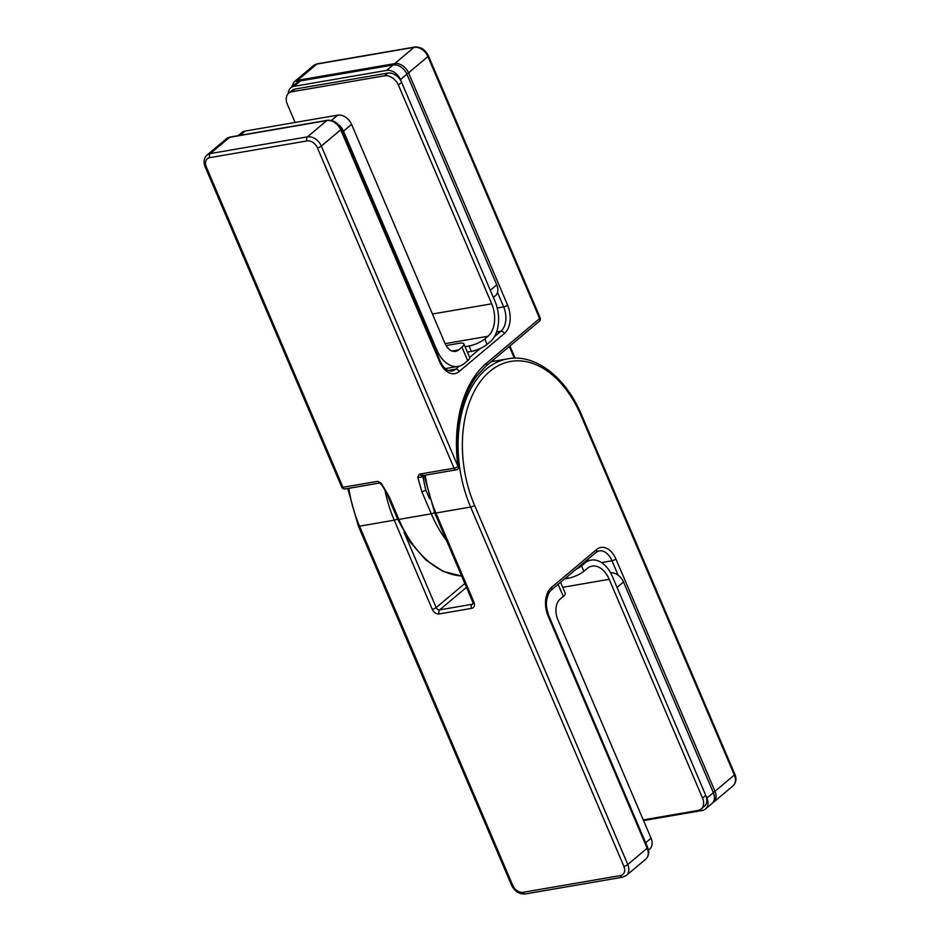 <?xml version="1.0" encoding="UTF-8"?>
<svg xmlns="http://www.w3.org/2000/svg" width="941" height="941" viewBox="0 0 941 941"><rect width="100%" height="100%" fill="white"/><g stroke="black" fill="none" stroke-linecap="round" stroke-linejoin="round"><path stroke-width="1.41" d="M446.54 540.557A103.651 66.07 -99.8 0 1 431.284 513.821L421.85 491.708L417.757 477.181C420.78 477.675 422.286 477.075 422.274 475.405M422.485 474.84L425.779 489.955L429.531 498.754M421.85 491.708A3.046 0.823 -23.1 0 0 425.779 489.955A103.651 66.07 80.2 0 1 422.909 475.558M379.823 482.98L380.846 484.18L381.434 483.427L389.445 497.283A3.046 0.823 156.9 0 1 388.257 497.13L397.69 519.232A3.046 0.823 156.9 0 0 398.878 519.397A103.651 66.07 80.2 0 0 461.643 575.974M417.757 477.181L419.333 474.158L421.45 475.817L456.185 469.83A3.046 3.046 0 0 0 458.69 466.418C454.362 429.496 460.196 399.56 476.181 376.623L486.015 366.037L539.299 321.293A3.046 2.2 -130 0 0 539.652 318.552L427.908 56.566L408.535 72.833L507.611 305.119A21.337 13.597 -99.8 0 1 504.376 333.514L459.161 371.483A21.337 13.597 -99.8 0 1 439.788 362.073L340.713 129.787L321.34 146.067L457.985 466.43L458.69 466.418M419.333 474.158L454.056 468.183L317.411 147.819A9.139 6.599 -130 0 0 307.013 140.915L209.784 157.641A9.139 6.599 -130 0 0 206.302 166.933L342.947 487.309L377.67 481.333L381.434 483.427M377.67 481.333L380.435 482.674M643.55 820.576L702.257 810.472A12.198 8.81 -130 0 0 705.491 809.001A12.198 8.81 -130 0 0 706.903 798.074L617.049 587.396L623.507 581.973L713.36 792.651A12.198 8.81 50 0 1 711.949 803.579L705.491 809.001M610.509 572.657A12.198 8.81 50 0 1 623.507 581.973M643.256 819.882L697.869 810.483A12.198 8.81 -130 0 0 701.104 809.013A12.198 8.81 -130 0 0 702.527 798.086L609.203 579.303A24.384 15.55 80.2 0 0 592.16 566.117A24.384 15.55 80.2 0 0 587.078 568.552L583.843 571.258A12.198 3.27 156.9 0 1 568.129 578.28L567.376 576.515M564.553 578.891L568.129 578.28M575.821 569.423A12.198 3.27 -23.1 0 0 581.538 565.859L583.843 571.258M702.527 798.086L705.75 795.368L612.438 576.598A30.488 19.432 80.2 0 0 591.124 560.107A30.488 19.432 80.2 0 0 584.773 563.141L581.538 565.859M705.75 795.368A12.198 8.81 50 0 1 704.338 806.308L701.104 809.013M560.565 582.244L565.247 593.242A12.198 3.27 156.9 0 1 563.294 596.429L558.119 584.29M645.655 842.76L651.066 838.208L557.754 619.425A15.244 9.716 -99.8 0 1 560.071 599.146L563.294 596.429M546.239 603.346A30.488 19.432 -99.8 0 1 549.485 591.889M651.066 838.208A12.198 8.81 50 0 1 649.655 849.135L648.478 850.123M400.454 79.62L490.32 290.287L496.777 284.864L406.912 74.198L400.454 79.62A12.198 8.81 -130 0 0 386.586 70.41L294.004 86.337A12.198 8.81 -130 0 0 290.769 87.807A12.198 8.81 -130 0 0 288.264 93.606M386.586 70.41L393.044 64.988L300.461 80.914L294.004 86.337M393.044 64.988A12.198 8.81 50 0 1 406.912 74.198M496.777 284.864A12.198 8.81 50 0 1 495.366 295.803L493.378 297.462M290.769 87.807L297.227 82.385A12.198 8.81 50 0 1 300.461 80.914M401.607 82.314L398.384 85.031A12.198 8.81 -130 0 0 384.516 75.821L387.739 73.104A12.198 8.81 50 0 1 401.607 82.314L494.931 301.096A30.488 19.432 -99.8 0 1 490.296 341.665L487.073 344.382A12.198 3.27 156.9 0 1 471.359 351.393L469.053 345.994L465.054 346.676M469.053 345.994A12.198 3.27 -23.1 0 0 484.768 338.972L487.073 344.382M398.384 85.031L491.696 303.814A24.384 15.55 -99.8 0 1 488.003 336.266L484.768 338.972M471.359 351.393L467.359 352.087M387.739 73.104L295.156 89.042L291.922 91.748A12.198 8.81 -130 0 0 288.687 93.218A12.198 8.81 -130 0 0 287.276 104.145L295.086 122.471M288.687 93.218L291.922 90.512A12.198 8.81 50 0 1 295.156 89.042M384.516 75.821L291.922 91.748M238.167 135.645L241.861 132.54A12.198 8.81 50 0 1 245.095 131.081L337.69 115.143A12.198 8.81 50 0 1 351.558 124.353L444.87 343.136A15.244 9.716 80.2 0 0 455.526 351.369A15.244 9.716 80.2 0 0 458.702 349.864L461.937 347.147A12.198 3.27 -23.1 0 0 463.889 343.959A12.198 3.27 -23.1 0 0 459.137 343.312L446.105 345.559M480.486 348.37L469.653 357.462A12.198 3.27 156.9 0 1 467.701 360.65L461.937 347.147M351.558 124.353L343.477 131.14L436.8 349.911A30.488 19.432 80.2 0 0 458.114 366.39A30.488 19.432 80.2 0 0 464.466 363.367L467.701 360.65M343.477 131.14A12.198 8.81 -130 0 0 338.184 124.435M348.829 488.308A103.651 66.07 80.2 0 0 359.521 526.172L394.244 520.197A103.651 66.07 -99.8 0 1 384.951 490.19M404.101 532.324L436.189 607.568L464.854 583.502M425.226 475.158A103.651 66.07 80.2 0 0 435.906 513.021L470.629 507.046A103.651 66.07 -99.8 0 1 507.952 358.792L491.214 361.673M601.511 562.565L611.968 560.765A18.291 11.657 80.2 0 0 599.182 550.873L596.182 552.332A3.046 2.2 50 0 0 596.535 549.591A21.337 13.597 -99.8 0 1 615.908 559.013L714.984 791.287L734.356 775.019L581.126 415.793A100.593 64.117 80.2 0 0 489.826 371.413A100.593 64.117 80.2 0 0 474.558 505.293L627.788 864.52L647.161 848.241L548.085 615.967A21.337 13.597 -99.8 0 1 551.32 587.56L596.535 549.591M618.143 575.222L611.968 560.765A3.046 0.823 156.9 0 0 615.908 559.013M466.489 587.337L439.659 609.874A3.046 2.2 50 0 1 436.189 607.568A3.046 0.823 156.9 0 1 432.26 609.321A6.093 4.399 -130 0 0 439.2 613.932L471.606 608.357A6.093 4.399 -130 0 0 473.935 602.158A3.046 0.823 156.9 0 1 472.735 601.993L472.876 603.922A3.046 2.2 50 0 1 472.064 604.298L473.029 603.487M432.26 609.321L394.244 520.197A3.046 0.823 156.9 0 0 397.537 518.891M512.751 885.399A3.046 0.823 156.9 0 1 511.563 885.234L358.333 526.007A3.046 0.823 156.9 0 0 359.521 526.172L512.751 885.399A9.139 6.599 -130 0 0 523.149 892.303L620.366 875.577A9.139 6.599 -130 0 0 623.859 866.273L470.629 507.046A3.046 0.823 156.9 0 0 474.558 505.293M424.132 475.346L434.718 512.857A3.046 0.823 156.9 0 0 435.906 513.021L473.935 602.158M645.749 859.18A12.198 8.81 -130 0 0 647.161 848.241A3.046 0.823 -23.1 0 0 647.655 847.453C649.608 851.817 648.972 855.734 645.749 859.18L626.365 875.448A12.198 8.81 50 0 0 627.788 864.52A3.046 0.823 156.9 0 1 623.859 866.273M713.231 792.334A3.046 0.823 156.9 0 0 714.984 791.287A12.198 8.81 50 0 1 713.56 802.226L732.933 785.947A12.198 8.81 -130 0 0 734.356 775.019A3.046 0.823 -23.1 0 0 734.839 774.22C736.803 778.595 736.168 782.5 732.933 785.947M439.2 613.932A3.046 1.941 80.2 0 1 439.659 609.874L472.064 604.298A3.046 1.941 -99.8 0 0 471.606 608.357M548.085 615.967A3.046 0.823 -23.1 0 0 548.579 615.167C544.957 604.004 545.756 595.712 550.967 590.301L596.182 552.332M551.32 587.56A3.046 2.2 50 0 1 550.967 590.301M581.126 415.793A3.046 0.823 -23.1 0 0 581.62 414.993C566.011 377.447 535.523 353.569 507.952 358.792M523.149 892.303A3.046 1.941 80.2 0 0 525.278 893.95L622.495 877.224L626.365 875.448M620.366 875.577A3.046 1.941 80.2 0 0 622.495 877.224M514.315 358.168L509.328 346.464M435.213 512.069A3.046 0.823 -23.1 0 1 431.284 513.821L398.878 519.397L389.445 497.283M307.013 140.915A3.046 1.941 -99.8 0 1 307.472 136.857L326.845 120.577L229.628 137.315L210.255 153.583L307.472 136.857A12.198 8.81 50 0 1 321.34 146.067A3.046 0.823 -23.1 0 1 317.411 147.819M456.185 469.83A3.046 1.941 80.2 0 1 454.056 468.183A3.046 0.823 -23.1 0 0 457.985 466.43A109.744 69.952 -99.8 0 1 486.368 363.308L539.652 318.552A3.046 0.823 -23.1 0 0 540.146 317.764L428.402 55.766A3.046 0.823 -23.1 0 1 427.908 56.566A12.198 8.81 -130 0 0 414.04 47.356A3.046 1.941 -99.8 0 1 414.675 47.05L317.458 63.776A3.046 1.941 -99.8 0 0 316.823 64.082L297.438 80.361L394.667 63.623L414.04 47.356L316.823 64.082A12.198 8.81 -130 0 0 313.588 65.552L294.204 81.82A12.198 8.81 50 0 1 297.438 80.361A3.046 1.941 80.2 0 0 296.615 82.89M494.448 336.631L500.906 331.22A18.291 11.657 80.2 0 0 503.682 306.872L497.224 307.989M507.611 305.119A3.046 0.823 -23.1 0 1 503.682 306.872L497.507 292.416M504.376 333.514A3.046 2.2 50 0 0 500.906 331.22L496.601 331.961M341.207 128.988A3.046 0.823 156.9 0 1 340.713 129.787A12.198 8.81 -130 0 0 326.845 120.577A3.046 1.941 80.2 0 1 327.48 120.272C333.479 119.883 338.054 122.789 341.207 128.988L440.282 361.273C443.305 368.049 447.175 371.283 451.88 371.001A18.291 11.657 80.2 0 0 455.691 369.19L448.175 370.483M459.161 371.483A3.046 2.2 50 0 0 455.691 369.19L459.349 366.12M393.95 64.882A3.046 1.941 80.2 0 1 394.667 63.623A12.198 8.81 50 0 1 408.535 72.833A3.046 0.823 -23.1 0 1 406.783 73.88M226.393 138.774L230.263 137.01A3.046 1.941 80.2 0 0 229.628 137.315A12.198 8.81 -130 0 0 226.393 138.774L207.02 155.053A12.198 8.81 50 0 1 210.255 153.583A3.046 1.941 -99.8 0 0 209.784 157.641M486.368 363.308A3.046 2.2 50 0 1 486.015 366.037M206.302 166.933A3.046 0.823 156.9 0 1 205.114 166.78L341.759 487.144A3.046 0.823 -23.1 0 0 342.947 487.309A3.046 1.941 80.2 0 0 345.076 488.955A3.046 3.046 0 0 1 341.759 487.144M440.282 361.273A3.046 0.823 156.9 0 1 439.788 362.073M706.903 798.074L713.36 792.651M582.926 563.459L584.773 563.141M562.718 587.302L609.203 579.303M488.003 336.266L445.105 343.641M491.696 303.814L432.448 314M452.033 351.005L458.702 349.864M435.53 350.134L436.8 349.911M245.095 131.081L240.037 135.328M331.408 120.424L337.69 115.143M434.718 512.857L472.735 601.993M647.655 847.453L548.579 615.167M712.666 802.873L713.56 802.226M358.333 526.007L347.747 488.497M734.839 774.22L581.62 414.993M511.563 885.234C514.703 891.433 519.279 894.338 525.278 893.95M380.846 484.18C382.269 484.709 388.068 496.001 388.257 497.13M207.02 155.053C203.879 158.053 203.244 161.958 205.114 166.78M428.402 55.766C425.25 49.567 420.674 46.662 414.675 47.05M317.458 63.776L313.588 65.552M379.576 483.015L345.076 488.955M461.666 576.021L443.117 571.387L425.52 559.707L410.041 541.898L397.69 519.232M327.48 120.272L230.263 137.01M291.322 87.337L294.204 81.82M539.299 321.293A3.046 3.046 0 0 0 540.146 317.764M509.928 345.959L515.139 358.156M585.831 561.024L591.124 560.107M445.305 368.601L458.114 366.39M469.653 357.462L463.889 343.959"/></g></svg>
